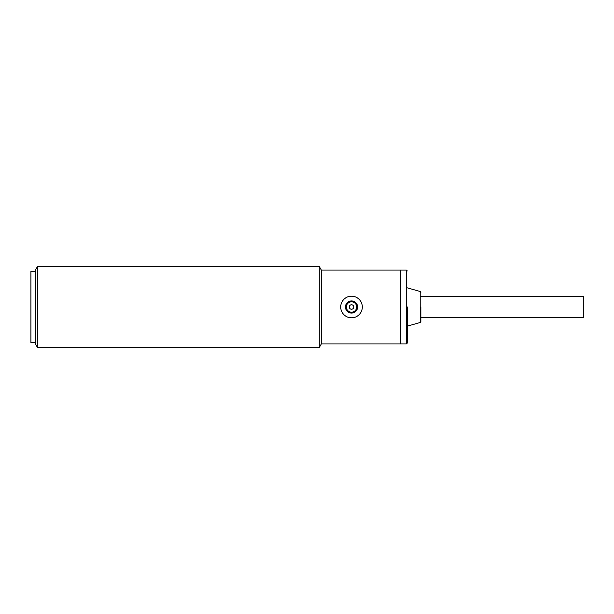 <?xml version="1.0" encoding="UTF-8"?>
<svg xmlns="http://www.w3.org/2000/svg" width="614" height="614" viewBox="0 0 614 614"><rect width="100%" height="100%" fill="white"/><g stroke="black" fill="none" stroke-linecap="round" stroke-linejoin="round"><path stroke-width="0.92" d="M346.334 307A5.181 5.181 0 0 1 351.515 301.819A5.181 5.181 0 0 1 356.696 307A5.181 5.181 0 0 1 351.515 312.181A5.181 5.181 0 0 1 346.334 307M353.764 307A2.249 2.249 0 0 1 351.515 309.249A2.249 2.249 0 0 1 349.266 307A2.249 2.249 0 0 1 351.515 304.751A2.249 2.249 0 0 1 353.764 307M340.709 307A10.806 10.806 0 0 1 351.515 296.194A10.806 10.806 0 0 1 362.321 307A10.806 10.806 0 0 1 351.515 317.806A10.806 10.806 0 0 1 340.709 307M345.436 307A6.079 6.079 0 0 0 351.515 313.079A6.079 6.079 0 0 0 357.594 307A6.079 6.079 0 0 0 351.515 300.921A6.079 6.079 0 0 0 345.436 307M420.859 317.584L583.3 317.584L583.3 296.416L420.859 296.416M407.351 307L407.351 343.019L407.351 307M420.859 307L420.859 321.629L420.859 307M37.508 347.524L37.508 266.476L35.428 270.076L35.428 343.924L37.508 347.524L319.265 347.524L321.345 343.924L400.597 343.924L400.597 270.076L406.445 270.076L407.351 270.981M35.428 271.426L30.923 271.426L30.923 342.574L35.428 342.574M30.923 285.61L30.923 328.39M319.265 347.524L319.265 266.476L321.345 270.076L400.597 270.076L400.597 343.924L406.445 343.924L406.445 270.076M321.345 343.924L321.345 270.076M420.859 321.629L420.199 322.496L420.199 291.504L407.351 287.866M406.445 343.924L407.351 343.019M420.199 322.496L407.351 326.134M420.199 291.504L420.859 292.371M37.508 266.476L319.265 266.476"/></g></svg>
